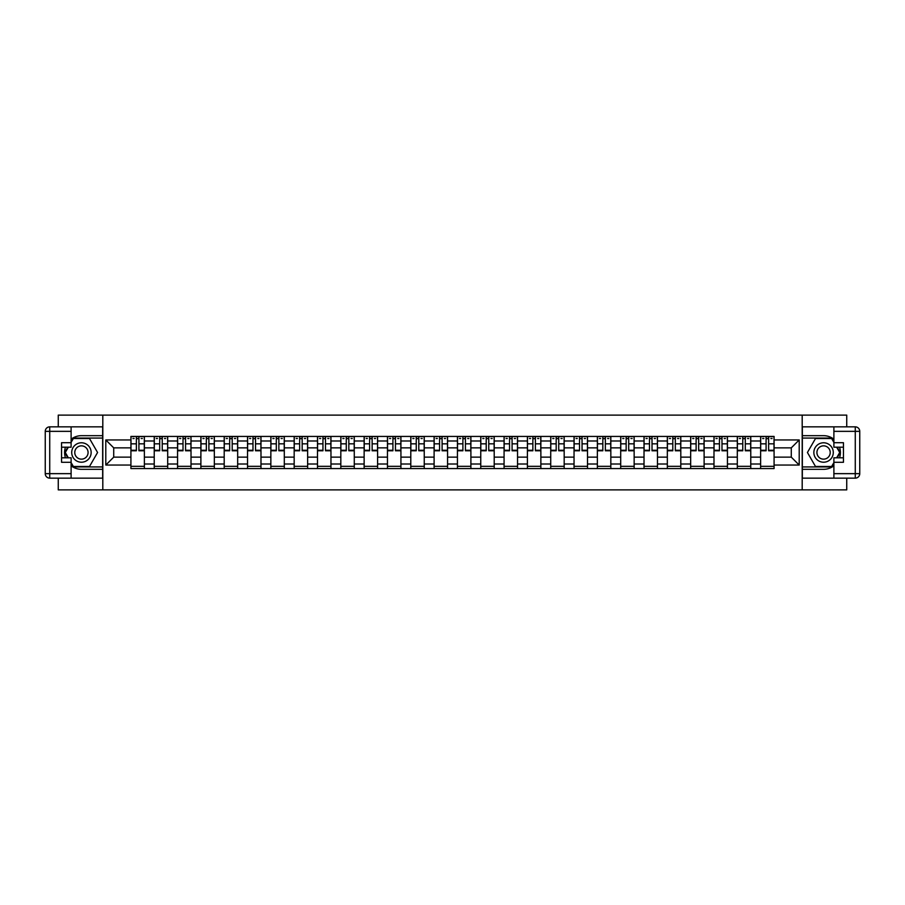 <?xml version="1.0" encoding="UTF-8"?>
<svg xmlns="http://www.w3.org/2000/svg" width="905" height="905" viewBox="0 0 905 905"><rect width="100%" height="100%" fill="white"/><g stroke="black" fill="none" stroke-linecap="round" stroke-linejoin="round"><path stroke-width="1.36" d="M58.259 478.145L58.259 489.877L846.741 489.877L846.741 478.145M846.741 426.855L846.741 415.124L58.259 415.124L58.259 426.855M154.235 468.575L154.235 440.984L144.37 440.984L144.37 468.575M144.37 440.984L144.37 436.425M154.235 440.984L154.235 436.425M167.697 436.425L167.697 468.575M177.561 468.575L177.561 436.425M191.012 436.425L191.012 468.575M200.887 468.575L200.887 436.425M214.338 436.425L214.338 468.575M224.202 468.575L224.202 436.425M237.664 436.425L237.664 468.575M247.529 468.575L247.529 436.425M260.979 436.425L260.979 468.575M270.855 468.575L270.855 436.425M284.306 436.425L284.306 468.575M294.17 468.575L294.17 436.425M307.632 436.425L307.632 468.575M317.497 468.575L317.497 436.425M330.959 436.425L330.959 468.575M340.823 468.575L340.823 436.425M354.274 436.425L354.274 468.575M364.138 468.575L364.138 436.425M377.6 436.425L377.6 468.575M387.464 468.575L387.464 436.425M400.926 436.425L400.926 468.575M410.791 468.575L410.791 436.425M424.241 436.425L424.241 468.575M434.106 468.575L434.106 436.425M447.568 436.425L447.568 468.575M457.432 468.575L457.432 436.425M470.894 436.425L470.894 468.575M480.759 468.575L480.759 436.425M494.209 436.425L494.209 468.575M504.074 468.575L504.074 436.425M517.536 436.425L517.536 468.575M527.4 468.575L527.4 436.425M540.862 436.425L540.862 468.575M550.726 468.575L550.726 436.425M564.177 436.425L564.177 468.575M574.042 468.575L574.042 436.425M587.503 436.425L587.503 468.575M597.368 468.575L597.368 436.425M610.83 436.425L610.83 468.575M620.694 468.575L620.694 436.425M634.145 436.425L634.145 468.575M644.021 468.575L644.021 436.425M657.471 436.425L657.471 468.575M667.336 468.575L667.336 436.425M680.798 436.425L680.798 468.575M690.662 468.575L690.662 436.425M704.113 436.425L704.113 468.575M713.988 468.575L713.988 436.425M727.439 436.425L727.439 468.575M737.304 468.575L737.304 436.425M750.765 436.425L750.765 468.575M760.63 468.575L760.63 436.425M760.63 457.138L750.765 457.138M737.304 457.138L727.439 457.138M713.988 457.138L704.113 457.138M690.662 457.138L680.798 457.138M667.336 457.138L657.471 457.138M644.021 457.138L634.145 457.138M620.694 457.138L610.83 457.138M597.368 457.138L587.503 457.138M574.042 457.138L564.177 457.138M550.726 457.138L540.862 457.138M527.4 457.138L517.536 457.138M504.074 457.138L494.209 457.138M480.759 457.138L470.894 457.138M457.432 457.138L447.568 457.138M434.106 457.138L424.241 457.138M410.791 457.138L400.926 457.138M387.464 457.138L377.6 457.138M364.138 457.138L354.274 457.138M340.823 457.138L330.959 457.138M317.497 457.138L307.632 457.138M294.17 457.138L284.306 457.138M270.855 457.138L260.979 457.138M247.529 457.138L237.664 457.138M224.202 457.138L214.338 457.138M200.887 457.138L191.012 457.138M177.561 457.138L167.697 457.138M154.235 457.138L144.37 457.138M760.63 447.862L750.765 447.862M737.304 447.862L727.439 447.862M713.988 447.862L704.113 447.862M690.662 447.862L680.798 447.862M667.336 447.862L657.471 447.862M644.021 447.862L634.145 447.862M620.694 447.862L610.83 447.862M597.368 447.862L587.503 447.862M574.042 447.862L564.177 447.862M550.726 447.862L540.862 447.862M527.4 447.862L517.536 447.862M504.074 447.862L494.209 447.862M480.759 447.862L470.894 447.862M457.432 447.862L447.568 447.862M434.106 447.862L424.241 447.862M410.791 447.862L400.926 447.862M387.464 447.862L377.6 447.862M364.138 447.862L354.274 447.862M340.823 447.862L330.959 447.862M317.497 447.862L307.632 447.862M294.17 447.862L284.306 447.862M270.855 447.862L260.979 447.862M247.529 447.862L237.664 447.862M224.202 447.862L214.338 447.862M200.887 447.862L191.012 447.862M177.561 447.862L167.697 447.862M154.235 447.862L144.37 447.862M113.725 457.138L130.92 457.138L130.92 447.862L113.725 447.862L113.725 457.138L105.794 465.057L105.794 439.943L130.92 439.943L130.92 447.862M774.08 447.862L774.08 457.138L791.275 457.138L791.275 447.862L774.08 447.862L774.08 436.425L130.92 436.425L130.92 439.943M774.08 439.943L799.206 439.943L799.206 465.057L774.08 465.057L774.08 457.138M130.92 457.138L130.92 468.575L774.08 468.575L774.08 465.057M130.92 465.057L105.794 465.057M802.192 489.877L802.192 415.124M102.808 489.877L102.808 415.124M144.37 466.324L130.92 466.324M136.372 438.676L138.918 438.676M167.697 466.324L154.235 466.324M159.699 438.676L162.233 438.676M191.012 466.324L177.561 466.324M183.014 438.676L185.559 438.676M214.338 466.324L200.887 466.324M206.34 438.676L208.885 438.676M237.664 466.324L224.202 466.324M229.666 438.676L232.2 438.676M260.979 466.324L247.529 466.324M252.981 438.676L255.527 438.676M284.306 466.324L270.855 466.324M276.308 438.676L278.853 438.676M307.632 466.324L294.17 466.324M299.634 438.676L302.168 438.676M330.959 466.324L317.497 466.324M322.949 438.676L325.495 438.676M354.274 466.324L340.823 466.324M346.276 438.676L348.821 438.676M377.6 466.324L364.138 466.324M369.602 438.676L372.136 438.676M400.926 466.324L387.464 466.324M392.917 438.676L395.462 438.676M424.241 466.324L410.791 466.324M416.243 438.676L418.789 438.676M447.568 466.324L434.106 466.324M439.57 438.676L442.104 438.676M470.894 466.324L457.432 466.324M462.896 438.676L465.43 438.676M494.209 466.324L480.759 466.324M486.211 438.676L488.757 438.676M517.536 466.324L504.074 466.324M509.538 438.676L512.083 438.676M540.862 466.324L527.4 466.324M532.864 438.676L535.398 438.676M564.177 466.324L550.726 466.324M556.179 438.676L558.724 438.676M587.503 466.324L574.042 466.324M579.505 438.676L582.051 438.676M610.83 466.324L597.368 466.324M602.832 438.676L605.366 438.676M634.145 466.324L620.694 466.324M626.147 438.676L628.692 438.676M657.471 466.324L644.021 466.324M649.473 438.676L652.019 438.676M680.798 466.324L667.336 466.324M672.8 438.676L675.334 438.676M704.113 466.324L690.662 466.324M696.115 438.676L698.66 438.676M727.439 466.324L713.988 466.324M719.441 438.676L721.986 438.676M750.765 466.324L737.304 466.324M742.767 438.676L745.301 438.676M774.08 466.324L760.63 466.324M766.083 438.676L768.628 438.676M105.794 439.943L113.725 447.862M791.275 457.138L799.206 465.057M791.275 447.862L799.206 439.943M138.918 450.781L138.918 436.583L144.302 436.583L144.302 450.781L138.918 450.781M136.372 438.518L138.918 438.518M132.933 438.518L134.132 438.518M141.157 438.518L142.357 438.518M134.132 436.583L130.987 436.583L130.987 450.781L136.372 450.781L136.372 436.583L141.157 436.583M162.233 450.781L162.233 436.583L167.617 436.583L167.617 450.781L162.233 450.781M159.699 438.518L162.233 438.518M156.26 438.518L157.459 438.518M164.484 438.518L165.672 438.518M157.459 436.583L154.314 436.583L154.314 450.781L159.699 450.781L159.699 436.583L164.484 436.583M185.559 450.781L185.559 436.583L190.944 436.583L190.944 450.781L185.559 450.781M183.014 438.518L185.559 438.518M179.575 438.518L180.774 438.518M187.799 438.518L188.998 438.518M180.774 436.583L177.64 436.583L177.64 450.781L183.014 450.781L183.014 436.583L187.799 436.583M71.11 465.781A16.822 16.822 0 0 0 81.427 469.322L102.661 469.322L102.661 478.145L49.73 478.145A4.48 4.48 0 0 1 45.25 473.654L45.25 431.346A4.48 4.48 0 0 1 49.73 426.855L71.11 426.855L71.11 447.194L61.551 447.194M71.11 426.855L102.661 426.855L102.661 435.678L81.427 435.678A16.822 16.822 0 0 0 71.11 439.219M65.465 447.194A16.822 16.822 0 0 0 65.465 457.806M102.661 469.322L102.661 435.678M61.551 457.806L71.11 457.806L71.11 478.145M71.11 442.703L61.551 442.703L61.551 462.297L71.11 462.297M102.661 438.077L73.101 438.077L71.11 441.516M71.11 463.484L73.101 466.923L102.661 466.923M67.83 447.194L64.775 452.5L67.83 457.806M833.89 439.219A16.822 16.822 0 0 0 823.573 435.678L802.339 435.678L802.339 426.855L855.27 426.855A4.48 4.48 0 0 1 859.75 431.346L859.75 473.654A4.48 4.48 0 0 1 855.27 478.145L833.89 478.145L833.89 457.806L843.449 457.806M833.89 478.145L802.339 478.145L802.339 469.322L823.573 469.322A16.822 16.822 0 0 0 833.89 465.781M839.535 457.806A16.822 16.822 0 0 0 839.535 447.194M802.339 435.678L802.339 469.322M843.449 447.194L833.89 447.194L833.89 426.855M833.89 462.297L843.449 462.297L843.449 442.703L833.89 442.703M802.339 466.923L831.899 466.923L833.89 463.484M833.89 441.516L831.899 438.077L802.339 438.077M837.17 457.806L840.225 452.5L837.17 447.194M71.71 452.5A9.717 9.717 0 0 0 81.427 462.217A9.717 9.717 0 0 0 91.145 452.5A9.717 9.717 0 0 0 81.427 442.783A9.717 9.717 0 0 0 71.71 452.5M74.776 452.5A6.652 6.652 0 0 0 81.427 459.152A6.652 6.652 0 0 0 88.079 452.5A6.652 6.652 0 0 0 81.427 445.848A6.652 6.652 0 0 0 74.776 452.5M71.11 442.409L73.362 438.518L89.505 438.518L97.57 452.5L89.505 466.482L73.362 466.482L71.11 462.591M68.35 457.806L65.284 452.5L68.35 447.194M813.855 452.5A9.717 9.717 0 0 0 823.573 462.217A9.717 9.717 0 0 0 833.29 452.5A9.717 9.717 0 0 0 823.573 442.783A9.717 9.717 0 0 0 813.855 452.5M816.921 452.5A6.652 6.652 0 0 0 823.573 459.152A6.652 6.652 0 0 0 830.224 452.5A6.652 6.652 0 0 0 823.573 445.848A6.652 6.652 0 0 0 816.921 452.5M833.89 462.591L831.638 466.482L815.496 466.482L807.43 452.5L815.496 438.518L831.638 438.518L833.89 442.409M836.65 447.194L839.716 452.5L836.65 457.806M208.885 450.781L208.885 436.583L214.27 436.583L214.27 450.781L208.885 450.781M206.34 438.518L208.885 438.518M202.901 438.518L204.1 438.518M211.125 438.518L212.324 438.518M204.1 436.583L200.955 436.583L200.955 450.781L206.34 450.781L206.34 436.583L211.125 436.583M232.2 450.781L232.2 436.583L237.585 436.583L237.585 450.781L232.2 450.781M229.666 438.518L232.2 438.518M226.227 438.518L227.427 438.518M234.452 438.518L235.639 438.518M227.427 436.583L224.282 436.583L224.282 450.781L229.666 450.781L229.666 436.583L234.452 436.583M255.527 450.781L255.527 436.583L260.911 436.583L260.911 450.781L255.527 450.781M252.981 438.518L255.527 438.518M249.542 438.518L250.742 438.518M257.767 438.518L258.966 438.518M250.742 436.583L247.608 436.583L247.608 450.781L252.981 450.781L252.981 436.583L257.767 436.583M278.853 450.781L278.853 436.583L284.238 436.583L284.238 450.781L278.853 450.781M276.308 438.518L278.853 438.518M272.869 438.518L274.068 438.518M281.093 438.518L282.292 438.518M274.068 436.583L270.923 436.583L270.923 450.781L276.308 450.781L276.308 436.583L281.093 436.583M302.168 450.781L302.168 436.583L307.553 436.583L307.553 450.781L302.168 450.781M299.634 438.518L302.168 438.518M296.195 438.518L297.394 438.518M304.419 438.518L305.607 438.518M297.394 436.583L294.249 436.583L294.249 450.781L299.634 450.781L299.634 436.583L304.419 436.583M325.495 450.781L325.495 436.583L330.879 436.583L330.879 450.781L325.495 450.781M322.949 438.518L325.495 438.518M319.51 438.518L320.709 438.518M327.734 438.518L328.934 438.518M320.709 436.583L317.576 436.583L317.576 450.781L322.949 450.781L322.949 436.583L327.734 436.583M348.821 450.781L348.821 436.583L354.206 436.583L354.206 450.781L348.821 450.781M346.276 438.518L348.821 438.518M342.837 438.518L344.036 438.518M351.061 438.518L352.26 438.518M344.036 436.583L340.891 436.583L340.891 450.781L346.276 450.781L346.276 436.583L351.061 436.583M372.136 450.781L372.136 436.583L377.521 436.583L377.521 450.781L372.136 450.781M369.602 438.518L372.136 438.518M366.163 438.518L367.362 438.518M374.387 438.518L375.575 438.518M367.362 436.583L364.217 436.583L364.217 450.781L369.602 450.781L369.602 436.583L374.387 436.583M395.462 450.781L395.462 436.583L400.847 436.583L400.847 450.781L395.462 450.781M392.917 438.518L395.462 438.518M389.489 438.518L390.677 438.518M397.702 438.518L398.901 438.518M390.677 436.583L387.544 436.583L387.544 450.781L392.917 450.781L392.917 436.583L397.702 436.583M418.789 450.781L418.789 436.583L424.173 436.583L424.173 450.781L418.789 450.781M416.243 438.518L418.789 438.518M412.804 438.518L414.004 438.518M421.029 438.518L422.228 438.518M414.004 436.583L410.859 436.583L410.859 450.781L416.243 450.781L416.243 436.583L421.029 436.583M442.104 450.781L442.104 436.583L447.489 436.583L447.489 450.781L442.104 450.781M439.57 438.518L442.104 438.518M436.131 438.518L437.33 438.518M444.355 438.518L445.543 438.518M437.33 436.583L434.185 436.583L434.185 450.781L439.57 450.781L439.57 436.583L444.355 436.583M465.43 450.781L465.43 436.583L470.815 436.583L470.815 450.781L465.43 450.781M462.896 438.518L465.43 438.518M459.457 438.518L460.645 438.518M467.67 438.518L468.869 438.518M460.645 436.583L457.511 436.583L457.511 450.781L462.896 450.781L462.896 436.583L467.67 436.583M488.757 450.781L488.757 436.583L494.141 436.583L494.141 450.781L488.757 450.781M486.211 438.518L488.757 438.518M482.772 438.518L483.971 438.518M490.996 438.518L492.196 438.518M483.971 436.583L480.827 436.583L480.827 450.781L486.211 450.781L486.211 436.583L490.996 436.583M512.083 450.781L512.083 436.583L517.456 436.583L517.456 450.781L512.083 450.781M509.538 438.518L512.083 438.518M506.099 438.518L507.298 438.518M514.323 438.518L515.511 438.518M507.298 436.583L504.153 436.583L504.153 450.781L509.538 450.781L509.538 436.583L514.323 436.583M535.398 450.781L535.398 436.583L540.783 436.583L540.783 450.781L535.398 450.781M532.864 438.518L535.398 438.518M529.425 438.518L530.613 438.518M537.638 438.518L538.837 438.518M530.613 436.583L527.479 436.583L527.479 450.781L532.864 450.781L532.864 436.583L537.638 436.583M558.724 450.781L558.724 436.583L564.109 436.583L564.109 450.781L558.724 450.781M556.179 438.518L558.724 438.518M552.74 438.518L553.939 438.518M560.964 438.518L562.163 438.518M553.939 436.583L550.794 436.583L550.794 450.781L556.179 450.781L556.179 436.583L560.964 436.583M582.051 450.781L582.051 436.583L587.424 436.583L587.424 450.781L582.051 450.781M579.505 438.518L582.051 438.518M576.066 438.518L577.266 438.518M584.291 438.518L585.49 438.518M577.266 436.583L574.121 436.583L574.121 450.781L579.505 450.781L579.505 436.583L584.291 436.583M605.366 450.781L605.366 436.583L610.751 436.583L610.751 450.781L605.366 450.781M602.832 438.518L605.366 438.518M599.393 438.518L600.581 438.518M607.606 438.518L608.805 438.518M600.581 436.583L597.447 436.583L597.447 450.781L602.832 450.781L602.832 436.583L607.606 436.583M628.692 450.781L628.692 436.583L634.077 436.583L634.077 450.781L628.692 450.781M626.147 438.518L628.692 438.518M622.708 438.518L623.907 438.518M630.932 438.518L632.131 438.518M623.907 436.583L620.762 436.583L620.762 450.781L626.147 450.781L626.147 436.583L630.932 436.583M652.019 450.781L652.019 436.583L657.392 436.583L657.392 450.781L652.019 450.781M649.473 438.518L652.019 438.518M646.034 438.518L647.233 438.518M654.258 438.518L655.458 438.518M647.233 436.583L644.089 436.583L644.089 450.781L649.473 450.781L649.473 436.583L654.258 436.583M675.334 450.781L675.334 436.583L680.718 436.583L680.718 450.781L675.334 450.781M672.8 438.518L675.334 438.518M669.361 438.518L670.548 438.518M677.574 438.518L678.773 438.518M670.548 436.583L667.415 436.583L667.415 450.781L672.8 450.781L672.8 436.583L677.574 436.583M698.66 450.781L698.66 436.583L704.045 436.583L704.045 450.781L698.66 450.781M696.115 438.518L698.66 438.518M692.676 438.518L693.875 438.518M700.9 438.518L702.099 438.518M693.875 436.583L690.73 436.583L690.73 450.781L696.115 450.781L696.115 436.583L700.9 436.583M721.986 450.781L721.986 436.583L727.36 436.583L727.36 450.781L721.986 450.781M719.441 438.518L721.986 438.518M716.002 438.518L717.201 438.518M724.226 438.518L725.425 438.518M717.201 436.583L714.056 436.583L714.056 450.781L719.441 450.781L719.441 436.583L724.226 436.583M745.301 450.781L745.301 436.583L750.686 436.583L750.686 450.781L745.301 450.781M742.767 438.518L745.301 438.518M739.328 438.518L740.516 438.518M747.541 438.518L748.74 438.518M740.516 436.583L737.383 436.583L737.383 450.781L742.767 450.781L742.767 436.583L747.541 436.583M768.628 450.781L768.628 436.583L774.013 436.583L774.013 450.781L768.628 450.781M766.083 438.518L768.628 438.518M762.644 438.518L763.843 438.518M770.868 438.518L772.067 438.518M763.843 436.583L760.698 436.583L760.698 450.781L766.083 450.781L766.083 436.583L770.868 436.583M737.304 440.984L727.439 440.984M713.988 440.984L704.113 440.984M690.662 440.984L680.798 440.984M667.336 440.984L657.471 440.984M644.021 440.984L634.145 440.984M620.694 440.984L610.83 440.984M597.368 440.984L587.503 440.984M574.042 440.984L564.177 440.984M550.726 440.984L540.862 440.984M527.4 440.984L517.536 440.984M504.074 440.984L494.209 440.984M480.759 440.984L470.894 440.984M457.432 440.984L447.568 440.984M434.106 440.984L424.241 440.984M410.791 440.984L400.926 440.984M387.464 440.984L377.6 440.984M364.138 440.984L354.274 440.984M340.823 440.984L330.959 440.984M317.497 440.984L307.632 440.984M294.17 440.984L284.306 440.984M270.855 440.984L260.979 440.984M247.529 440.984L237.664 440.984M224.202 440.984L214.338 440.984M200.887 440.984L191.012 440.984M177.561 440.984L167.697 440.984M760.63 440.984L750.765 440.984M737.304 464.016L727.439 464.016M713.988 464.016L704.113 464.016M690.662 464.016L680.798 464.016M667.336 464.016L657.471 464.016M644.021 464.016L634.145 464.016M620.694 464.016L610.83 464.016M597.368 464.016L587.503 464.016M574.042 464.016L564.177 464.016M550.726 464.016L540.862 464.016M527.4 464.016L517.536 464.016M504.074 464.016L494.209 464.016M480.759 464.016L470.894 464.016M457.432 464.016L447.568 464.016M434.106 464.016L424.241 464.016M410.791 464.016L400.926 464.016M387.464 464.016L377.6 464.016M364.138 464.016L354.274 464.016M340.823 464.016L330.959 464.016M317.497 464.016L307.632 464.016M294.17 464.016L284.306 464.016M270.855 464.016L260.979 464.016M247.529 464.016L237.664 464.016M224.202 464.016L214.338 464.016M200.887 464.016L191.012 464.016M177.561 464.016L167.697 464.016M154.235 464.016L144.37 464.016M760.63 464.016L750.765 464.016M138.918 450.26L144.302 450.26M138.918 443.835L144.302 443.835M130.987 450.26L136.372 450.26M130.987 443.835L136.372 443.835M162.233 450.26L167.617 450.26M162.233 443.835L167.617 443.835M154.314 450.26L159.699 450.26M154.314 443.835L159.699 443.835M185.559 450.26L190.944 450.26M185.559 443.835L190.944 443.835M177.64 450.26L183.014 450.26M177.64 443.835L183.014 443.835M71.11 431.346L49.73 431.346L49.73 473.654L71.11 473.654M45.25 431.346L49.73 431.346L49.73 426.855M49.73 478.145L49.73 473.654L45.25 473.654M833.89 473.654L855.27 473.654L855.27 431.346L833.89 431.346M859.75 473.654L855.27 473.654L855.27 478.145M855.27 426.855L855.27 431.346L859.75 431.346M208.885 450.26L214.27 450.26M208.885 443.835L214.27 443.835M200.955 450.26L206.34 450.26M200.955 443.835L206.34 443.835M232.2 450.26L237.585 450.26M232.2 443.835L237.585 443.835M224.282 450.26L229.666 450.26M224.282 443.835L229.666 443.835M255.527 450.26L260.911 450.26M255.527 443.835L260.911 443.835M247.608 450.26L252.981 450.26M247.608 443.835L252.981 443.835M278.853 450.26L284.238 450.26M278.853 443.835L284.238 443.835M270.923 450.26L276.308 450.26M270.923 443.835L276.308 443.835M302.168 450.26L307.553 450.26M302.168 443.835L307.553 443.835M294.249 450.26L299.634 450.26M294.249 443.835L299.634 443.835M325.495 450.26L330.879 450.26M325.495 443.835L330.879 443.835M317.576 450.26L322.949 450.26M317.576 443.835L322.949 443.835M348.821 450.26L354.206 450.26M348.821 443.835L354.206 443.835M340.891 450.26L346.276 450.26M340.891 443.835L346.276 443.835M372.136 450.26L377.521 450.26M372.136 443.835L377.521 443.835M364.217 450.26L369.602 450.26M364.217 443.835L369.602 443.835M395.462 450.26L400.847 450.26M395.462 443.835L400.847 443.835M387.544 450.26L392.917 450.26M387.544 443.835L392.917 443.835M418.789 450.26L424.173 450.26M418.789 443.835L424.173 443.835M410.859 450.26L416.243 450.26M410.859 443.835L416.243 443.835M442.104 450.26L447.489 450.26M442.104 443.835L447.489 443.835M434.185 450.26L439.57 450.26M434.185 443.835L439.57 443.835M465.43 450.26L470.815 450.26M465.43 443.835L470.815 443.835M457.511 450.26L462.896 450.26M457.511 443.835L462.896 443.835M488.757 450.26L494.141 450.26M488.757 443.835L494.141 443.835M480.827 450.26L486.211 450.26M480.827 443.835L486.211 443.835M512.083 450.26L517.456 450.26M512.083 443.835L517.456 443.835M504.153 450.26L509.538 450.26M504.153 443.835L509.538 443.835M535.398 450.26L540.783 450.26M535.398 443.835L540.783 443.835M527.479 450.26L532.864 450.26M527.479 443.835L532.864 443.835M558.724 450.26L564.109 450.26M558.724 443.835L564.109 443.835M550.794 450.26L556.179 450.26M550.794 443.835L556.179 443.835M582.051 450.26L587.424 450.26M582.051 443.835L587.424 443.835M574.121 450.26L579.505 450.26M574.121 443.835L579.505 443.835M605.366 450.26L610.751 450.26M605.366 443.835L610.751 443.835M597.447 450.26L602.832 450.26M597.447 443.835L602.832 443.835M628.692 450.26L634.077 450.26M628.692 443.835L634.077 443.835M620.762 450.26L626.147 450.26M620.762 443.835L626.147 443.835M652.019 450.26L657.392 450.26M652.019 443.835L657.392 443.835M644.089 450.26L649.473 450.26M644.089 443.835L649.473 443.835M675.334 450.26L680.718 450.26M675.334 443.835L680.718 443.835M667.415 450.26L672.8 450.26M667.415 443.835L672.8 443.835M698.66 450.26L704.045 450.26M698.66 443.835L704.045 443.835M690.73 450.26L696.115 450.26M690.73 443.835L696.115 443.835M721.986 450.26L727.36 450.26M721.986 443.835L727.36 443.835M714.056 450.26L719.441 450.26M714.056 443.835L719.441 443.835M745.301 450.26L750.686 450.26M745.301 443.835L750.686 443.835M737.383 450.26L742.767 450.26M737.383 443.835L742.767 443.835M768.628 450.26L774.013 450.26M768.628 443.835L774.013 443.835M760.698 450.26L766.083 450.26M760.698 443.835L766.083 443.835"/></g></svg>
